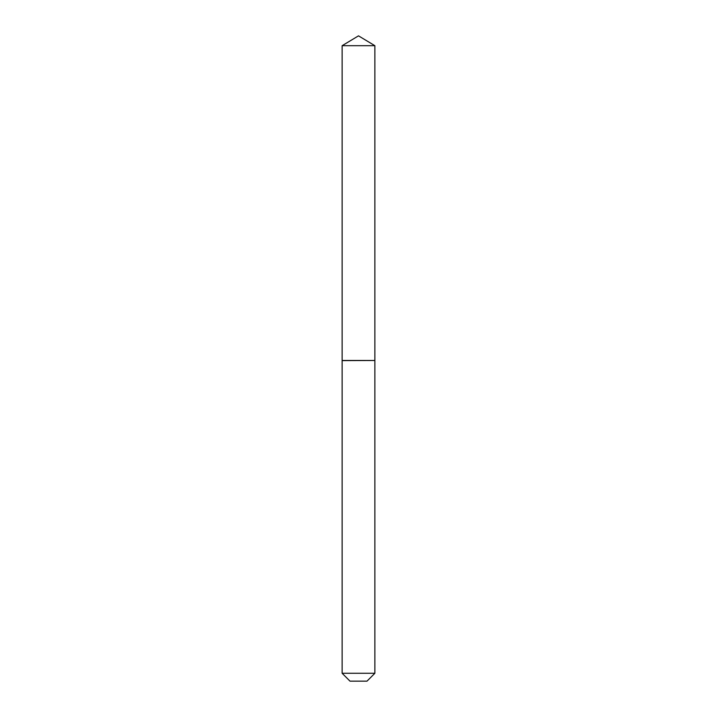 <?xml version="1.0" encoding="UTF-8"?>
<svg xmlns="http://www.w3.org/2000/svg" width="717" height="717" viewBox="0 0 717 717"><rect width="100%" height="100%" fill="white"/><g stroke="black" fill="none" stroke-linecap="round" stroke-linejoin="round"><path stroke-width="0.54" stroke-dasharray="3.58 2.69" d="M342.126 45.691L374.874 45.691M342.126 360.481L374.874 360.481M374.749 360.481L342.251 360.481L374.749 360.481M342.126 360.606L374.874 360.606M342.126 673.272L374.874 673.272M350.004 681.15L366.996 681.15"/><path stroke-width="1.08" d="M374.874 45.691L342.126 45.691L342.126 360.481L374.874 360.481L374.874 45.691L358.5 35.85L342.126 45.691M366.996 681.15L350.004 681.15L342.126 673.272L374.874 673.272L366.996 681.15M374.749 360.481L342.126 360.606L342.126 673.272M374.874 360.606L374.874 673.272"/></g></svg>
